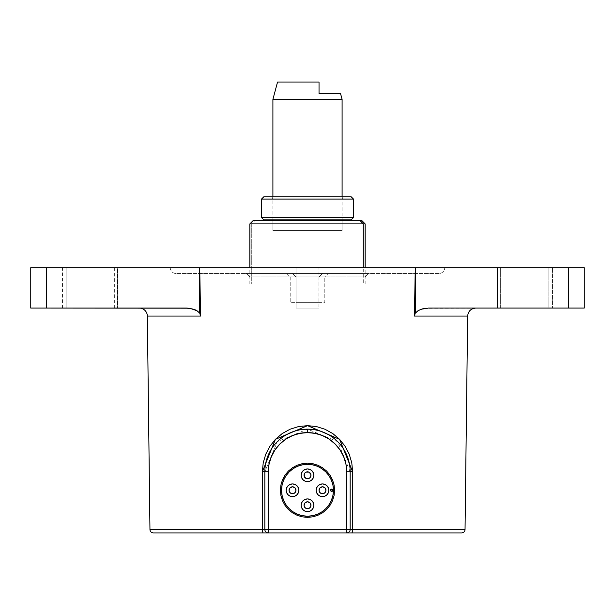 <?xml version="1.0" encoding="UTF-8"?>
<svg xmlns="http://www.w3.org/2000/svg" width="615" height="615" viewBox="0 0 615 615"><rect width="100%" height="100%" fill="white"/><g stroke="black" fill="none" stroke-linecap="round" stroke-linejoin="round"><path stroke-width="0.46" stroke-dasharray="3.08 2.31" d="M253.303 220.439L255.071 220.439L251.727 223.898L249.844 223.898L251.727 223.898L251.727 283.861L363.273 283.861L363.273 267.717L363.273 283.861L365.156 283.861L251.727 283.861L251.727 223.898L365.156 223.898L251.727 223.898L255.071 220.439L361.697 220.439M253.403 220.439L361.597 220.439M270.692 220.439L345.484 220.439L270.692 220.439M423.635 308.584L418.039 310.721L415.286 313.112L414.402 316.049L467.654 316.049L414.402 316.049L415.286 267.717L415.286 313.112L418.062 310.706M318.977 267.717L415.286 267.717L296.023 267.717L296.076 308.077L318.924 308.077L318.977 267.717L296.023 267.717L296.076 308.077L318.924 308.077L296.076 308.077L318.924 308.077L318.977 267.717M199.714 267.717L296.023 267.717L199.714 267.717L199.714 313.112L200.598 316.049L199.714 267.717L46.579 267.717L199.714 267.717M147.346 316.049L200.598 316.049L147.346 316.049M465.04 529.523L350.166 529.523L465.04 529.523M346.706 529.523L268.294 529.523L346.706 529.523M264.834 529.523L149.96 529.523L264.834 529.523M552.539 308.077L548.818 308.077L548.818 267.717L552.539 267.717L552.539 308.077L552.539 267.717L548.818 267.717L548.818 308.077L497.32 308.077L500.648 308.077L500.648 267.717L497.712 267.717L497.712 308.077L497.712 267.717L497.32 267.717L548.818 267.717L497.32 267.717L500.648 267.717L500.648 308.077L497.712 308.077L497.712 267.717L497.712 308.077L497.32 308.077L548.818 308.077L548.818 267.717L548.818 308.077L552.539 308.077M190.419 308.399L193.625 309.199M186.56 308.077L30.75 308.077L188.813 308.184M117.68 308.077L117.288 308.077L117.288 267.717L117.68 267.717L117.68 308.077L66.182 308.077L66.182 267.717L117.68 267.717L117.68 308.077L117.68 267.717L117.288 267.717L117.288 308.077L117.68 308.077L117.68 267.717L66.182 267.717L66.182 308.077L62.461 308.077L66.182 308.077L66.182 267.717L62.461 267.717L66.182 267.717L66.182 308.077L117.68 308.077L62.461 308.077L117.68 308.077L117.288 308.077L117.288 267.717L117.288 308.077L114.352 308.077L117.68 308.077M350.166 529.477L350.166 471.82L350.166 529.477A3.459 3.459 0 0 1 346.706 532.936L268.294 532.936A3.459 3.459 0 0 1 264.834 529.477L264.834 471.82L264.834 529.477M170.278 267.817L444.722 267.717L170.278 267.817A5.766 5.766 0 0 0 176.044 273.483L438.956 273.483A5.766 5.766 0 0 0 444.722 267.817L170.278 267.817L444.722 267.817A5.766 5.766 0 0 1 438.956 273.483L176.044 273.483A5.766 5.766 0 0 1 170.278 267.817L444.722 267.717L170.278 267.817M249.844 276.942L365.156 276.942L368.616 273.483L246.384 273.483L249.844 276.942L246.384 273.483L368.616 273.483L365.156 276.942L249.844 276.942M290.203 276.942L324.797 276.942L328.256 273.483L286.744 273.483L290.203 276.942L290.203 302.311L324.797 302.311L324.797 276.942L290.203 276.942L324.797 276.942L324.797 302.311L290.203 302.311L290.203 276.942L286.744 273.483L328.256 273.483L324.797 276.942L290.203 276.942M319.031 276.942L319.031 302.311L295.969 302.311L295.969 276.942L319.031 276.942L295.969 276.942L295.969 302.311L295.969 276.942L295.969 302.311L319.031 302.311L319.031 276.942L319.031 302.311L319.031 276.942L322.491 273.483L319.031 276.942L322.491 273.483L292.509 273.483L295.969 276.942L319.031 276.942L295.969 276.942L292.509 273.483L295.969 276.942L292.509 273.483L322.491 273.483L319.031 276.942M368.616 273.483L246.384 273.483L368.616 273.483M328.256 273.483L286.744 273.483L328.256 273.483M292.509 273.483L322.491 273.483L292.509 273.483M265.68 463.379L264.988 468.223M268.117 455.408L266.672 459.428M274.544 444.722L269.816 451.81M280.786 438.557L275.451 443.661M283.769 436.366L287.497 434.136M291.141 432.414L295.154 430.984M302.749 429.424L299.136 429.985M315.902 429.993L312.312 429.424M323.928 432.445L319.892 430.992M331.27 436.389L327.549 434.159M339.557 443.661L334.245 438.58M340.472 444.737L345.2 451.848M348.336 459.466L346.891 455.423M349.335 463.456L350.02 468.253M350.166 471.82L337.681 441.662L307.546 429.155L277.334 441.647L264.834 471.82M461.581 532.936L153.419 532.936M347.936 532.936L263.358 532.936M117.288 267.717L62.461 267.717L117.288 267.717M166.457 308.077L139.274 308.077L166.457 308.077M196.969 310.729L195.924 310.144M46.579 308.077L46.579 267.717L46.579 308.077M30.75 267.717L46.579 267.717L30.75 267.717M428.348 308.077L584.25 308.077L568.421 308.077L568.421 267.717L584.25 267.717L415.286 267.717L568.421 267.717L568.421 308.077L424.942 308.346M548.818 308.077L497.327 308.077L548.818 308.077M421.313 309.222L418.73 310.329M170.278 267.717L444.722 267.717L170.278 267.717M497.712 267.717L552.539 267.717L497.712 267.717M351.203 219.863L263.927 219.863L261.629 217.556L263.797 219.863M263.797 196.8L351.073 196.8M341.871 199.106L273.129 199.106L271.799 196.8L343.308 196.8L341.871 199.106L343.201 196.8L271.692 196.8L273.022 199.106L341.871 199.106M271.799 196.8L343.201 196.8L271.799 196.8M353.51 199.106L261.629 199.106L353.51 199.106M263.927 196.8L351.203 196.8M261.629 217.556L353.51 217.556L261.629 217.556M305.148 477.817L304.041 475.28A3.459 3.459 0 0 0 307.5 478.739A3.459 3.459 0 0 0 310.959 475.28L310.698 476.602M301.642 477.709L301.158 475.28A6.342 6.342 0 0 0 307.5 481.622A6.342 6.342 0 0 0 313.842 475.28L313.358 477.709M301.158 505.261A6.342 6.342 0 0 0 307.5 511.603A6.342 6.342 0 0 0 313.842 505.261A6.342 6.342 0 0 0 307.5 498.919A6.342 6.342 0 0 0 301.158 505.261L301.642 502.832M305.148 507.798L304.041 505.261A3.459 3.459 0 0 0 307.5 508.72A3.459 3.459 0 0 0 310.959 505.261A3.459 3.459 0 0 0 307.5 501.802A3.459 3.459 0 0 0 304.041 505.261L304.302 503.939M286.167 490.27A6.342 6.342 0 0 0 292.509 496.613A6.342 6.342 0 0 0 298.852 490.27A6.342 6.342 0 0 0 292.509 483.928A6.342 6.342 0 0 0 286.167 490.27M290.157 492.807L289.05 490.27A3.459 3.459 0 0 0 292.509 493.73A3.459 3.459 0 0 0 295.969 490.27A3.459 3.459 0 0 0 292.509 486.811A3.459 3.459 0 0 0 289.05 490.27L289.311 488.948M281.555 490.27A25.945 25.945 0 0 0 307.5 516.216A25.945 25.945 0 0 0 333.445 490.27A25.945 25.945 0 0 0 307.5 464.325A25.945 25.945 0 0 0 281.555 490.27M316.633 492.7L316.148 490.27A6.342 6.342 0 0 0 322.491 496.613A6.342 6.342 0 0 0 328.833 490.27A6.342 6.342 0 0 0 322.491 483.928A6.342 6.342 0 0 0 316.148 490.27L316.633 487.841M320.138 492.807L319.031 490.27A3.459 3.459 0 0 0 322.491 493.73A3.459 3.459 0 0 0 325.95 490.27A3.459 3.459 0 0 0 322.491 486.811A3.459 3.459 0 0 0 319.031 490.27L319.293 488.948M330.562 490.27A1.153 1.153 0 0 0 331.716 491.423A1.153 1.153 0 0 0 332.869 490.27A1.153 1.153 0 0 0 331.716 489.117A1.153 1.153 0 0 0 330.562 490.27M319.954 487.918L321.168 487.072L323.813 487.072M324.843 487.733L325.689 488.948L325.689 491.593M325.028 492.623L323.813 493.468L321.168 493.468M289.973 487.918L291.187 487.072L293.832 487.072M294.862 487.733L295.707 488.948L295.707 491.593M295.046 492.623L293.832 493.468L291.187 493.468M304.963 502.909L306.178 502.063L308.822 502.063M309.852 502.724L310.698 503.939L310.698 506.583M310.037 507.613L308.822 508.459L306.178 508.459M305.071 499.403L307.5 498.919L309.929 499.403M313.358 502.832L313.842 505.261M311.982 509.743L309.929 511.119M305.071 511.119L303.018 509.743M286.651 487.841L288.028 485.788M292.509 483.928L294.939 484.412M298.367 487.841L298.852 490.27L298.367 492.7M294.939 496.128L292.509 496.613M288.028 494.752L286.651 492.7M303.018 470.798L305.071 469.422M309.929 469.422L311.982 470.798M309.929 481.138L307.5 481.622L305.071 481.138M320.061 484.412L322.491 483.928M326.972 485.788L328.349 487.841M328.349 492.7L326.972 494.752M322.491 496.613L320.061 496.128M313.842 475.28A6.342 6.342 0 0 0 307.5 468.938A6.342 6.342 0 0 0 301.158 475.28M309.852 472.743L310.959 475.28A3.459 3.459 0 0 0 307.5 471.82A3.459 3.459 0 0 0 304.041 475.28L304.302 473.957M304.963 472.927L306.178 472.082L308.822 472.082M310.037 477.632L308.822 478.478L306.178 478.478M265.042 532.936L267.902 532.936M268.294 532.936L346.706 532.936M319.031 82.064L319.031 93.595L340.549 93.595L319.031 93.595L319.031 82.064L277.542 82.064L319.031 82.064M342.094 99.361L272.906 99.361L342.094 99.361M342.094 196.8L342.094 219.863L342.094 196.8M342.094 220.439L342.094 230.471L272.906 230.471L272.906 220.439L272.906 230.471L342.094 230.471L342.094 220.439M272.906 219.863L272.906 196.8L272.906 219.863M365.156 283.861L365.156 267.717M249.844 283.861L249.844 267.717M62.461 308.077L62.461 267.717M114.352 267.717L114.352 308.077M497.32 267.717L497.32 308.077L497.32 267.717M341.978 199.106L343.308 196.8M273.022 199.106L271.692 196.8"/><path stroke-width="0.92" d="M363.273 223.898L365.156 223.898L363.273 223.898L363.273 267.717L363.273 223.898L249.844 223.898L363.273 223.898L359.929 220.439L363.273 223.898M365.156 267.717L365.156 223.898L361.697 220.439L253.303 220.439L249.844 223.898L249.844 267.717M361.597 220.439L253.403 220.439M264.988 468.223L264.834 471.82L262.359 471.774L275.42 439.333L307.546 425.649L339.595 439.341L352.641 471.774L352.633 529.523L465.04 529.523L467.654 316.049L465.04 529.523A3.459 3.459 0 0 1 461.581 532.936L346.706 532.936L346.706 529.477L268.294 529.477L268.294 532.936L153.419 532.936A3.459 3.459 0 0 1 149.96 529.523L147.346 316.049A8.072 8.072 0 0 0 139.274 308.077A8.072 8.072 0 0 1 147.346 316.049L149.96 529.523A3.459 3.459 0 0 0 153.419 532.936L263.358 532.936A3.459 0.992 -90 0 1 262.367 529.523L149.96 529.523L262.367 529.523A3.459 0.992 90 0 0 263.358 532.936L346.706 532.936A3.459 3.459 0 0 0 350.166 529.477A3.459 3.459 0 0 1 346.706 532.936L461.581 532.936A3.459 3.459 0 0 0 465.04 529.523L352.633 529.523A3.459 0.992 90 0 1 351.642 532.936A3.459 0.992 -90 0 0 352.633 529.523L350.166 529.477L350.166 471.82A42.666 42.666 0 0 0 307.5 429.155A42.666 42.666 0 0 0 264.834 471.82L268.294 471.82A39.206 39.206 0 0 1 307.5 432.614L307.5 429.155L307.5 432.614A39.206 39.206 0 0 1 346.706 471.82L350.166 471.82L350.02 468.253M350.166 529.523L346.706 529.523L350.166 529.523M268.294 529.523L264.834 529.523L268.294 529.523M188.813 308.184L46.579 308.077L46.579 267.717L415.286 267.717L415.286 313.112L414.402 316.049L467.654 316.049L414.402 316.049L415.286 267.717L568.421 267.717L568.421 308.077L584.25 308.077L584.25 267.717L568.421 267.717L584.25 267.717L584.25 308.077L428.44 308.077L568.421 308.077L568.421 267.717L199.714 267.717L199.714 313.112L196.969 310.729L193.687 309.222L186.56 308.077L30.75 308.077L46.579 308.077L46.579 267.717L30.75 267.717L199.714 267.717L200.598 316.049L147.346 316.049L200.598 316.049L199.714 313.112L196.969 310.729L190.158 308.361L196.961 310.721L199.714 313.112L196.961 310.721M307.5 429.155A42.666 42.666 0 0 1 350.166 471.82L346.706 471.82L346.706 529.477L268.294 529.477L268.294 471.82L264.834 471.82A42.666 42.666 0 0 1 307.5 429.155L302.749 429.424M266.672 459.428L265.68 463.379M269.816 451.81L268.117 455.408M275.451 443.661L274.544 444.722M283.769 436.366L280.786 438.557M291.133 432.422L287.497 434.136M299.136 429.985L295.154 430.984M312.312 429.424L307.546 429.155M319.892 430.992L315.902 429.993M327.549 434.159L323.928 432.445M334.245 438.58L331.27 436.389M340.472 444.737L339.557 443.661M346.891 455.423L345.2 451.848M349.335 463.456L348.336 459.466M264.834 471.82L264.834 529.477L262.367 529.523L262.359 471.774L264.834 471.82L264.834 529.477A3.459 3.459 0 0 0 268.294 532.936A3.459 3.459 0 0 1 264.834 529.477L262.367 529.523L262.359 471.774L263.228 462.764L265.765 454.208L269.893 446.275L275.42 439.333L282.216 433.567L290.042 429.239L298.575 426.564L307.546 425.649L316.456 426.572L325.02 429.27L332.823 433.59L339.595 439.341L345.146 446.321L349.243 454.224L351.78 462.834L352.641 471.774L350.166 471.82L352.641 471.774L352.633 529.523L350.166 529.477L350.166 471.82M153.419 532.936L461.581 532.936M347.936 532.936L346.952 532.936M264.834 529.477L268.294 529.477L268.294 471.82L269.047 464.171L271.276 456.814L274.905 450.042L279.779 444.099L285.721 439.225L292.494 435.597L299.851 433.367L307.5 432.614L315.149 433.367L322.506 435.597L329.279 439.225L335.221 444.099L340.095 450.042L343.724 456.814L345.953 464.171L346.706 471.82L346.706 529.477L350.166 529.477M307.5 463.172L302.211 463.695L297.13 465.232L292.448 467.738L288.335 471.105L284.968 475.218L282.462 479.9L280.924 484.981L280.402 490.27L280.924 495.559L282.462 500.641L284.968 505.322L288.335 509.435L292.448 512.802L297.13 515.309L302.211 516.846L307.5 517.369L312.789 516.846L317.87 515.309L322.552 512.802L326.665 509.435L330.032 505.322L332.538 500.641L334.076 495.559L334.598 490.27L334.076 484.981L332.538 479.9L330.032 475.218L326.665 471.105L322.552 467.738L317.87 465.232L312.789 463.695L307.5 463.172M195.924 310.144L193.671 309.214M186.822 308.077L190.158 308.361M418.062 310.706L418.584 310.406M421.375 309.199L423.635 308.584M418.73 310.329L415.286 313.112L418.031 310.729L421.313 309.222L428.44 308.077M421.344 309.214L424.834 308.361M421.313 309.222L417.992 310.752M351.073 196.8L353.371 199.106L353.371 217.556L353.371 199.106L261.49 199.106L353.371 199.106L351.073 196.8L263.797 196.8L261.49 199.106L261.49 217.556L353.371 217.556L261.49 217.556L263.797 219.863L351.073 219.863L353.371 217.556L351.203 219.863L353.51 217.556L353.51 199.106L351.203 196.8L263.927 196.8L261.629 199.106L261.629 217.556L261.629 199.106L263.927 196.8M310.698 476.602L309.945 477.724L310.959 475.28A3.459 3.459 0 0 1 307.5 478.739A3.459 3.459 0 0 1 304.041 475.28A3.459 3.459 0 0 1 307.5 471.82A3.459 3.459 0 0 1 310.959 475.28L310.698 473.957L308.822 472.082L309.945 472.835M313.842 475.28A6.342 6.342 0 0 1 307.5 481.622A6.342 6.342 0 0 1 301.158 475.28L301.642 472.85L303.018 470.798L301.642 472.85L301.158 475.28A6.342 6.342 0 0 1 307.5 468.938A6.342 6.342 0 0 1 313.842 475.28L313.358 472.85L313.842 475.28L313.358 477.709L311.982 479.762L309.929 481.138L311.982 479.762L313.358 477.709M313.842 505.261A6.342 6.342 0 0 1 307.5 511.603A6.342 6.342 0 0 1 301.158 505.261L301.642 507.69L303.018 509.743L305.071 511.119L307.5 511.603L309.929 511.119L311.982 509.743L313.358 507.69L313.842 505.261L313.358 502.832L311.982 500.779L309.929 499.403L307.5 498.919L305.071 499.403L303.018 500.779L301.642 502.832L301.158 505.261A6.342 6.342 0 0 1 307.5 498.919A6.342 6.342 0 0 1 313.842 505.261L313.358 507.69L311.982 509.743M310.959 505.261A3.459 3.459 0 0 1 307.5 508.72A3.459 3.459 0 0 1 304.041 505.261L305.055 507.706L307.5 508.72L309.945 507.706L310.959 505.261L309.945 502.816L307.5 501.802L305.055 502.816L304.041 505.261A3.459 3.459 0 0 1 307.5 501.802A3.459 3.459 0 0 1 310.959 505.261M298.852 490.27A6.342 6.342 0 0 1 292.509 496.613A6.342 6.342 0 0 1 286.167 490.27L286.651 492.7L288.028 494.752L290.08 496.128L292.509 496.613L294.939 496.128L296.991 494.752L298.367 492.7L298.852 490.27L298.367 487.841L296.991 485.788L294.939 484.412L292.509 483.928L290.08 484.412L288.028 485.788L286.651 487.841L286.167 490.27A6.342 6.342 0 0 1 292.509 483.928A6.342 6.342 0 0 1 298.852 490.27M295.969 490.27A3.459 3.459 0 0 1 292.509 493.73A3.459 3.459 0 0 1 289.05 490.27L290.065 492.715L292.509 493.73L294.954 492.715L295.969 490.27L294.954 487.826L292.509 486.811L290.065 487.826L289.05 490.27A3.459 3.459 0 0 1 292.509 486.811A3.459 3.459 0 0 1 295.969 490.27M333.445 490.27A25.945 25.945 0 0 1 307.5 516.216A25.945 25.945 0 0 1 281.555 490.27A25.945 25.945 0 0 1 307.5 464.325A25.945 25.945 0 0 1 333.445 490.27L332.946 485.212L331.47 480.338L329.071 475.856L325.842 471.928L321.914 468.699L317.432 466.301L312.558 464.825L307.5 464.325L302.442 464.825L297.568 466.301L293.086 468.699L289.158 471.928L285.929 475.856L283.53 480.338L282.054 485.212L281.555 490.27L282.054 495.329L283.53 500.203L285.929 504.684L289.158 508.613L293.086 511.841L297.568 514.24L302.442 515.716L307.5 516.216L312.558 515.716L317.432 514.24L321.914 511.841L325.842 508.613L329.071 504.684L331.47 500.203L332.946 495.329L333.445 490.27M328.349 487.841L328.833 490.27A6.342 6.342 0 0 1 322.491 496.613A6.342 6.342 0 0 1 316.148 490.27L316.633 492.7L318.009 494.752L320.061 496.128L322.491 496.613L324.92 496.128L326.972 494.752L328.349 492.7L328.833 490.27L328.349 487.841L326.972 485.788L324.92 484.412L322.491 483.928L320.061 484.412L318.009 485.788L316.633 487.841L316.148 490.27A6.342 6.342 0 0 1 322.491 483.928A6.342 6.342 0 0 1 328.833 490.27L328.349 492.7M325.95 490.27A3.459 3.459 0 0 1 322.491 493.73A3.459 3.459 0 0 1 319.031 490.27L320.046 492.715L322.491 493.73L324.935 492.715L325.95 490.27L324.935 487.826L322.491 486.811L320.046 487.826L319.031 490.27A3.459 3.459 0 0 1 322.491 486.811A3.459 3.459 0 0 1 325.95 490.27M332.869 490.27A1.153 1.153 0 0 1 331.716 491.423A1.153 1.153 0 0 1 330.562 490.27A1.153 1.153 0 0 1 331.716 489.117A1.153 1.153 0 0 1 332.869 490.27L331.716 491.423L330.562 490.27L331.716 489.117L332.869 490.27M319.293 488.948L320.046 487.826M323.813 487.072L324.935 487.826M325.689 491.593L324.935 492.715M321.168 493.468L320.046 492.715M289.311 488.948L290.065 487.826M293.832 487.072L294.954 487.826M295.707 491.593L294.954 492.715M291.187 493.468L290.065 492.715M304.302 503.939L305.055 502.816M308.822 502.063L309.945 502.816M310.698 506.583L309.945 507.706M306.178 508.459L305.055 507.706M301.642 502.832L303.018 500.779L305.071 499.403M309.929 499.403L311.982 500.779L313.358 502.832M309.929 511.119L307.5 511.603L305.071 511.119M303.018 509.743L301.642 507.69L301.158 505.261M286.651 492.7L286.167 490.27L286.651 487.841M288.028 485.788L290.08 484.412L292.509 483.928M294.939 484.412L296.991 485.788L298.367 487.841M298.367 492.7L296.991 494.752L294.939 496.128M292.509 496.613L290.08 496.128L288.028 494.752M305.071 469.422L307.5 468.938L309.929 469.422L307.5 468.938L305.071 469.422L303.018 470.798M311.982 470.798L313.358 472.85L311.982 470.798L309.929 469.422M305.071 481.138L303.018 479.762L301.642 477.709L303.018 479.762L305.071 481.138L307.5 481.622L309.929 481.138M316.633 487.841L318.009 485.788L320.061 484.412M322.491 483.928L324.92 484.412L326.972 485.788M326.972 494.752L324.92 496.128L322.491 496.613M320.061 496.128L318.009 494.752L316.633 492.7M301.158 475.28L301.642 477.709M304.302 473.957L305.055 472.835L304.302 473.957L304.302 476.602L306.178 478.478L305.055 477.724M308.822 472.082L306.178 472.082L305.055 472.835M306.178 478.478L308.822 478.478L309.945 477.724M263.358 532.936L265.042 532.936M267.902 532.936L268.294 532.936M272.906 99.361L277.542 82.064L272.906 99.361L272.906 196.8L272.906 99.361L342.094 99.361L342.094 196.8L342.094 99.361L272.906 99.361M340.549 93.595L342.094 99.361L340.549 93.595L319.031 93.595L319.031 82.064L277.542 82.064L319.031 82.064L319.031 93.595L340.549 93.595M342.094 219.863L342.094 220.439L342.094 219.863M272.906 220.439L272.906 219.863L272.906 220.439M30.75 308.077L30.75 267.717M467.654 316.049C468.192 311.213 470.882 308.553 475.726 308.077"/></g></svg>
